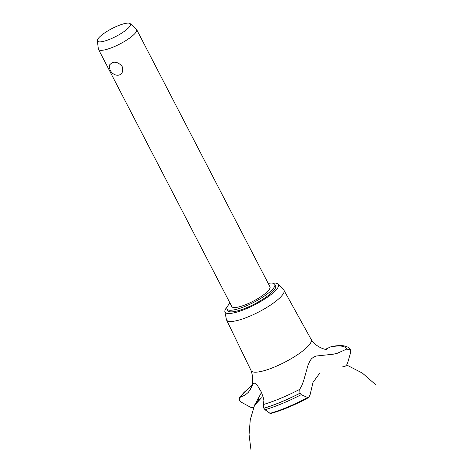 <?xml version="1.0" encoding="UTF-8"?>
<svg xmlns="http://www.w3.org/2000/svg" width="473" height="473" viewBox="0 0 473 473"><rect width="100%" height="100%" fill="white"/><g stroke="black" fill="none" stroke-linecap="round" stroke-linejoin="round"><path stroke-width="0.71" d="M230.049 303.175A26.866 6.362 -27.4 0 0 227.034 309.04L227.874 310.66A26.866 6.362 -27.4 0 0 236.831 311.057A26.866 6.362 -27.4 0 0 263.502 298.818A26.866 6.362 -27.4 0 0 275.576 285.934L274.736 284.308A26.866 6.362 -27.4 0 0 268.209 283.392M227.034 309.04A26.866 6.362 -27.4 0 0 235.992 309.437A26.866 6.362 -27.4 0 0 262.663 297.198A26.866 6.362 -27.4 0 0 274.736 284.308M130.187 23.65L136.354 29.202A21.492 5.091 152.6 0 1 136.638 29.563L269.965 286.786A21.492 5.091 152.6 0 1 260.31 297.091A21.492 5.091 152.6 0 1 238.971 306.882A21.492 5.091 152.6 0 1 231.805 306.563L98.473 49.346A21.492 5.091 152.6 0 1 98.343 48.908L97.361 40.666A18.559 4.393 -27.4 0 0 103.664 41.317A18.559 4.393 -27.4 0 0 122.726 32.448A18.559 4.393 -27.4 0 0 130.187 23.65A18.559 4.393 -27.4 0 0 124.239 23.685A18.559 4.393 -27.4 0 0 106.466 31.726A18.559 4.393 -27.4 0 0 97.361 40.666M136.638 29.563A21.492 5.091 152.6 0 1 126.977 39.874A21.492 5.091 152.6 0 1 105.639 49.665A21.492 5.091 152.6 0 1 98.473 49.346M112.272 62.46C116.062 61.614 119.367 63.004 122.188 66.622C123.518 71.003 122.406 73.847 118.853 75.154L117.322 75.266A8.733 8.733 0 0 1 109.612 64.854L112.272 62.46M227.253 306.782A30.089 7.125 -27.4 0 0 224.852 311.677A30.089 7.125 -27.4 0 0 235.046 312.588A30.089 7.125 -27.4 0 0 265.714 298.362A30.089 7.125 -27.4 0 0 278.154 284.048A30.089 7.125 -27.4 0 0 272.767 283.185M224.852 311.677L226.413 319.517A32.312 7.651 -27.4 0 0 226.567 319.973A32.312 7.651 -27.4 0 0 237.363 320.499A32.312 7.651 -27.4 0 0 269.527 305.724A32.312 7.651 -27.4 0 0 283.942 290.233A32.312 7.651 -27.4 0 0 283.658 289.848L278.154 284.048M250.211 389.285L251.677 386.134C253.297 381.776 253.079 376.555 251.021 370.477A33.849 8.017 -27.4 0 0 251.08 370.601A33.849 8.017 -27.4 0 0 262.391 371.145A33.849 8.017 -27.4 0 0 304.914 349.169A33.849 8.017 -27.4 0 0 311.181 339.443L283.942 290.233M251.831 385.655A60.982 14.444 -27.4 0 0 249.638 387.482A60.982 14.444 -27.4 0 0 240.302 397.243L245.067 395.097L248.213 392.448L250.3 389.616L252.759 384.608L253.599 383.455L254.575 383.183L256.141 384.159L257.809 386.104L261.38 392.141L263.68 398.851L263.904 400.791L263.213 404.575L263.851 408.276L265.01 409.736L270.45 413.609C282.204 410.345 294.986 404.965 308.804 397.468L307.604 397.533L301.254 394.659L299.994 393.199L299.705 389.356L301.904 385.4L303.672 380.611L307.929 365.534L309.998 360.793L311.677 358.575L313.83 356.967L316.336 356.009L333.199 354.218L337.214 353.313L346.721 349.074A60.982 14.444 -27.4 0 0 330.473 346.945L325.365 349.328M346.721 349.074L350.505 349.919L350.718 352.273L347.501 363.347C346.561 365.688 345 366.806 342.819 366.699M319.937 372.89L313.025 382.344L310.111 394.76L308.804 397.468M257.513 398.952L259.429 399.744M256.141 403.629L261.492 397.793A50.061 11.855 -27.4 0 0 254.19 406.36M254.196 406.331C253.563 407.767 252.257 408.022 250.264 407.093L240.994 402.044L239.344 400.389L239.338 397.899L240.302 397.243M350.505 349.919C348.749 346.674 344.255 344.155 331.472 346.549L330.473 346.945M263.213 404.575A60.982 14.444 -27.4 0 0 299.705 389.356M263.828 408.229A63.938 15.142 -27.4 0 0 299.994 393.199M263.851 408.276A63.938 15.142 -27.4 0 0 300.018 393.246M265.01 409.736A63.045 14.929 -27.4 0 0 301.248 394.659M269.876 413.372A55.282 13.09 -27.4 0 0 307.604 397.533M311.116 339.33C316.608 348.376 327.623 350.055 326.961 349.506M375.639 384.691L362.348 373.061L346.644 364.985M261.504 392.401L254.474 405.509L250.27 419.77L249.058 434.592L250.897 449.35M254.622 405.154L254.852 404.604M239.338 397.899L243.962 392.484L251.902 385.412M226.567 319.973L251.08 370.601"/></g></svg>
